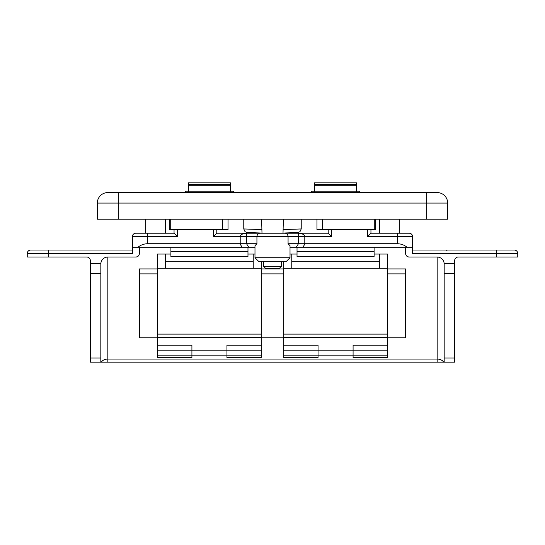 <?xml version="1.0" encoding="UTF-8"?>
<svg xmlns="http://www.w3.org/2000/svg" width="545" height="545" viewBox="0 0 545 545"><rect width="100%" height="100%" fill="white"/><g stroke="black" fill="none" stroke-linecap="round" stroke-linejoin="round"><path stroke-width="0.82" d="M147.77 243.724C144.105 243.765 140.848 244.93 137.987 247.226L132.421 247.226L132.421 253.534L132.36 236.714A3.502 3.502 0 0 1 135.862 233.212L147.77 233.212L147.77 243.724L240.202 243.724L240.202 236.714C240.611 234.602 242.743 233.437 246.606 233.212L298.394 233.212C302.257 233.437 304.389 234.602 304.798 236.714L304.798 243.724L397.23 243.724L397.23 233.212L409.138 233.212A3.502 3.502 0 0 1 412.64 236.714L412.579 253.534L412.579 247.226L407.013 247.226C404.152 244.93 400.895 243.765 397.23 243.724M281.261 266.498L279.51 268.249L265.49 268.249L263.739 266.498L281.261 266.498L281.261 261.239M290.015 257.737L286.513 261.239L258.487 261.239L254.985 257.737L290.015 257.737L290.015 245.672L288.067 243.724L304.798 243.724M240.202 243.724L256.933 243.724L254.985 245.672L254.985 257.737M261.988 233.056L246.926 232.497L245.012 231.639L243.772 228.954L261.9 229.568M314.54 192.569L314.54 191.166L356.587 191.166L356.587 184.258L314.54 184.258L314.54 182.854L356.587 182.854L356.587 184.258M356.587 192.569L356.587 191.166L359.666 191.166L359.666 192.569M188.413 192.569L188.413 191.166L230.46 191.166L230.46 184.258L188.413 184.258L188.413 182.854L230.46 182.854L230.46 184.258M230.46 192.569L230.46 191.166L233.539 191.166L233.539 192.569M311.461 192.569L311.461 191.166L314.54 191.166L314.54 184.258M314.54 185.286L356.587 185.286M185.334 192.569L185.334 191.166L188.413 191.166L188.413 184.258M188.413 185.286L230.46 185.286M261.641 219.199L261.988 233.212M283.012 233.212L283.359 219.199M283.1 229.568L301.228 228.954L301.228 219.199M375.757 219.199L375.757 229.711L316.958 229.711L316.958 219.199M228.042 219.199L228.042 229.711L169.243 229.711L169.243 219.199M165.639 261.239L253.227 261.239M261.287 268.249L157.58 268.249M291.773 261.239L379.361 261.239M387.42 268.249L283.713 268.249M291.773 268.249L291.773 254.059M118.34 219.199L118.34 192.569L107.835 192.569A10.512 10.512 0 0 0 97.323 203.081A10.512 10.512 0 0 1 107.835 192.569L437.165 192.569L426.66 192.569L426.66 203.081L97.323 203.081L97.323 219.199L426.66 219.199L426.66 203.081L447.677 203.081A10.512 10.512 0 0 0 437.165 192.569M447.677 203.081L447.677 219.199L426.66 219.199M145.672 233.212L145.672 219.199M399.328 219.199L399.328 233.212M379.361 268.249L379.361 254.059M379.361 233.212L379.361 219.199M165.639 268.249L165.639 254.059M165.639 233.212L165.639 219.199M253.227 268.249L253.227 254.059M261.287 345.223L226.952 345.223L226.952 350.183L261.287 350.183L261.287 355.136L226.952 355.136L226.952 350.183L191.915 350.183L191.915 355.136L157.58 355.136L157.58 350.183L191.915 350.183L191.915 345.223L157.58 345.223M387.42 345.223L353.085 345.223L353.085 350.183L387.42 350.183L387.42 355.136L353.085 355.136L353.085 350.183L318.048 350.183L318.048 355.136L283.713 355.136L283.713 350.183L318.048 350.183L318.048 345.223L283.713 345.223M157.58 355.136L157.58 357.615L191.915 357.615L191.915 355.136L226.952 355.136L226.952 357.615L261.287 357.615L261.287 355.136M283.713 355.136L283.713 357.615L318.048 357.615L318.048 355.136L353.085 355.136L353.085 357.615L387.42 357.615L387.42 355.136M374.102 256.538L374.102 251.579L297.025 251.579L297.025 256.538L374.102 256.538M374.102 251.579L374.102 247.226M297.025 251.579L297.025 247.226M247.975 251.579L170.898 251.579L170.898 256.538L247.975 256.538L247.975 247.226M170.898 251.579L170.898 247.226M254.985 247.226L137.987 247.226M407.013 247.226L290.015 247.226M298.571 243.724L298.394 233.212L328.206 233.212L331.707 236.714L246.429 236.714L246.429 243.724M246.606 233.212L246.429 236.714L213.293 236.714L216.794 233.212L246.606 233.212M444.175 362.146L444.175 358.038L454.687 358.038L454.687 362.146L90.313 362.146L90.313 260.537A3.502 3.502 0 0 0 86.812 257.036L27.25 257.036L27.25 253.534A3.502 3.502 0 0 1 30.752 250.026L132.36 250.026M437.165 362.146L437.165 257.036A7.01 7.01 0 0 1 444.161 263.644L444.175 273.549L444.175 263.644L454.687 263.644L454.687 273.549L444.175 273.549L444.175 358.038M90.313 358.038L100.825 358.038L100.839 263.644A7.01 7.01 0 0 1 107.835 257.036L107.835 359.066A7.01 4.953 0 0 0 101.35 362.146M100.825 358.038L100.825 362.146M454.687 358.038L454.687 273.549M147.77 233.212L174.053 233.212L177.554 236.714L132.36 236.714M412.64 236.714L367.446 236.714L370.947 233.212L397.23 233.212M454.687 263.644L454.687 260.537A3.502 3.502 0 0 1 458.188 257.036L496.727 257.036L496.727 253.534L412.579 253.534M387.42 334.112L283.713 334.112M261.287 334.112L157.58 334.112M41.263 250.026L30.752 250.026A3.502 3.502 0 0 0 27.25 253.534L48.273 253.534L48.273 250.026L41.263 250.026M412.64 250.026L514.248 250.026A3.502 3.502 0 0 1 517.75 253.534L517.75 257.036L496.727 257.036M370.947 229.711L370.947 233.212M328.206 233.212L328.206 229.711M139.363 253.534C139.139 255.646 137.974 256.811 135.862 257.036A3.502 3.502 0 0 0 139.363 253.534L139.363 247.226M409.138 257.036C407.026 256.811 405.862 255.646 405.637 253.534A3.502 3.502 0 0 0 409.138 257.036L437.165 257.036M157.58 268.923L157.58 273.876L139.363 273.876L139.363 268.923L157.58 268.923L157.58 254.059L170.898 254.059M283.713 268.923L283.713 273.876L261.287 273.876L261.287 268.923L283.713 268.923L283.713 261.239M405.637 268.923L405.637 273.876L387.42 273.876L387.42 268.923L405.637 268.923M261.287 273.876L261.287 337.791L283.713 337.791L283.713 273.876M139.363 273.876L139.363 337.791L157.58 337.791L157.58 273.876M387.42 273.876L387.42 337.791L405.637 337.791L405.637 273.876M405.637 247.226L405.637 253.534M135.862 257.036L107.835 257.036M374.102 254.059L387.42 254.059L387.42 268.923M387.42 337.791L387.42 350.183M283.713 350.183L283.713 337.791M290.015 254.059L297.025 254.059M157.58 350.183L157.58 337.791M247.975 254.059L254.985 254.059M261.287 261.239L261.287 268.923M261.287 337.791L261.287 350.183M216.794 229.711L216.794 233.212M174.053 233.212L174.053 229.711M256.933 243.724L256.933 236.714A3.502 3.113 -90 0 1 260.047 233.212M288.067 243.724L288.067 236.714A3.502 3.113 -90 0 0 284.953 233.212M374.279 229.711L374.279 219.199M322.504 219.199L322.504 229.711M222.496 229.711L222.496 219.199M170.721 219.199L170.721 229.711M107.835 192.569A10.512 10.512 0 0 0 97.323 203.081M246.551 243.724L248.684 247.226M242.075 247.226L239.943 243.724M296.317 247.226L298.449 243.724M305.057 243.724L302.925 247.226M443.65 362.146A7.01 4.953 0 0 0 437.165 359.066L107.835 359.066L107.835 362.146M100.825 273.549L90.313 273.549M90.313 263.644L100.839 263.644M387.42 337.621L283.713 337.621M261.287 337.621L157.58 337.621M514.248 250.026A3.502 3.502 0 0 1 517.75 253.534L496.727 253.534L496.727 250.026M132.421 253.534L48.273 253.534L48.273 257.036M367.446 236.714L367.446 229.711M331.707 229.711L331.707 236.714M213.293 236.714L213.293 229.711M177.554 229.711L177.554 236.714M263.739 266.498L263.739 261.239M243.772 228.954L243.772 219.199M283.012 233.056L298.074 232.497L299.988 231.639L301.228 228.954M446.396 250.271L447.677 250.026"/></g></svg>
